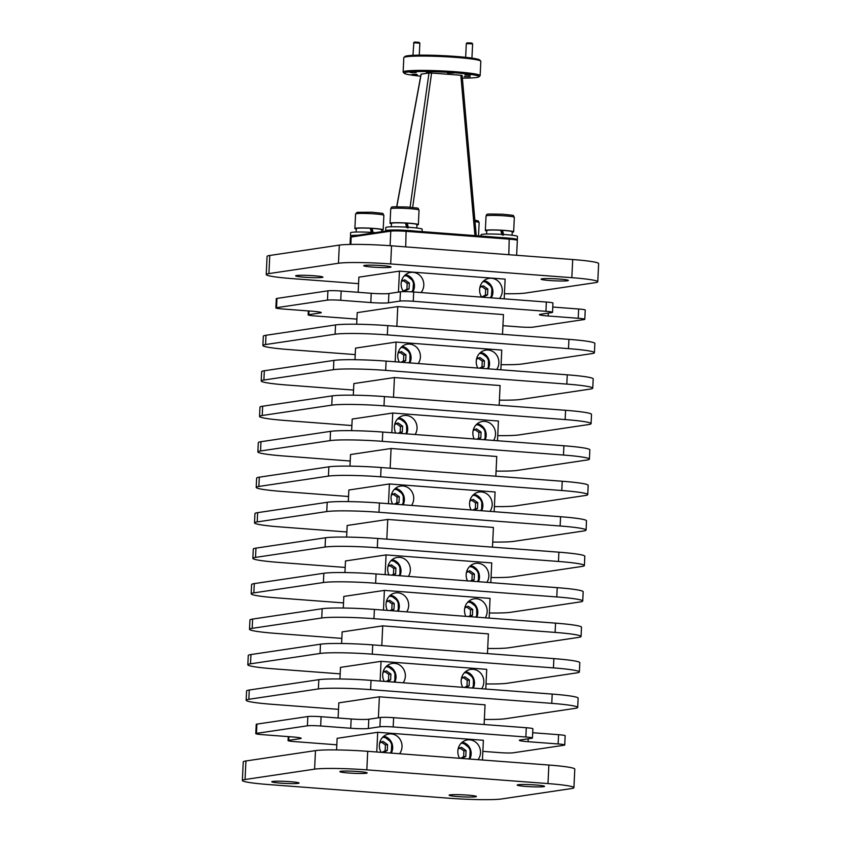 <?xml version="1.0" encoding="UTF-8"?>
<svg xmlns="http://www.w3.org/2000/svg" width="841" height="841" viewBox="0 0 841 841"><rect width="100%" height="100%" fill="white"/><g stroke="black" fill="none" stroke-linecap="round" stroke-linejoin="round"><path stroke-width="1.26" d="M298.177 783.37A13.677 1.03 -177.3 0 0 299.091 783.055A13.677 1.03 -177.3 0 0 287.948 781.52A13.677 1.03 -177.3 0 0 272.684 781.436A13.677 1.03 -177.3 0 0 271.78 781.762A13.677 1.03 -177.3 0 0 282.923 783.297A13.677 1.03 -177.3 0 0 298.177 783.37M366.266 773.236A13.677 1.03 -177.3 0 0 367.17 772.921A13.677 1.03 -177.3 0 0 356.027 771.386A13.677 1.03 -177.3 0 0 340.763 771.302A13.677 1.03 -177.3 0 0 339.859 771.628A13.677 1.03 -177.3 0 0 351.002 773.163A13.677 1.03 -177.3 0 0 366.266 773.236M543.601 786.671A13.677 1.03 -177.3 0 0 544.516 786.346A13.677 1.03 -177.3 0 0 533.373 784.811A13.677 1.03 -177.3 0 0 518.109 784.737A13.677 1.03 -177.3 0 0 517.194 785.063A13.677 1.03 -177.3 0 0 528.337 786.598A13.677 1.03 -177.3 0 0 543.601 786.671M475.522 796.805A13.677 1.03 -177.3 0 0 476.426 796.48A13.677 1.03 -177.3 0 0 465.283 794.945A13.677 1.03 -177.3 0 0 450.019 794.871A13.677 1.03 -177.3 0 0 449.115 795.197A13.677 1.03 -177.3 0 0 460.258 796.732A13.677 1.03 -177.3 0 0 475.522 796.805M372.479 267.091A13.677 1.03 -177.3 0 0 391.033 267.007A13.677 1.03 -177.3 0 0 382.266 265.63A13.677 1.03 -177.3 0 0 363.711 265.714A13.677 1.03 -177.3 0 0 372.479 267.091M304.4 277.225A13.677 1.03 -177.3 0 0 322.944 277.141A13.677 1.03 -177.3 0 0 314.187 275.764A13.677 1.03 -177.3 0 0 295.633 275.848A13.677 1.03 -177.3 0 0 304.4 277.225M549.814 280.526A13.677 1.03 -177.3 0 0 568.369 280.442A13.677 1.03 -177.3 0 0 559.612 279.065A13.677 1.03 -177.3 0 0 541.057 279.149A13.677 1.03 -177.3 0 0 549.814 280.526M412.942 55.317L413.835 42.796L419.848 43.185L419.281 55.149M417.325 74.649L412.868 74.376L417.325 74.649M419.838 43.164L419.07 42.323L414.602 42.05L413.541 42.87M481.041 236.069L481.105 234.744A18.208 1.367 2.7 0 1 481.357 234.534A18.208 1.367 2.7 0 1 500.847 234.313A18.208 1.367 2.7 0 1 517.478 236.458L517.331 239.685A18.208 1.367 2.7 0 1 517.078 239.895A18.208 1.367 2.7 0 1 516.952 239.937M502.918 235.207L501.825 230.949L502.498 230.371A12.752 0.957 2.7 0 1 512.232 231.769L512.074 235.228M486.603 234.029L486.771 230.56A12.752 0.957 2.7 0 1 486.939 230.413A12.752 0.957 2.7 0 1 500.742 230.266L501.961 234.786M512.211 232.232A14.16 1.062 -177.3 0 0 513.452 232A14.16 1.062 -177.3 0 0 513.651 231.832A14.16 1.062 -177.3 0 0 500.71 230.161A14.16 1.062 -177.3 0 0 485.551 230.329A14.16 1.062 -177.3 0 0 485.352 230.497A14.16 1.062 -177.3 0 0 486.739 231.023M351.328 236.437A18.208 1.367 2.7 0 1 350.476 235.985L350.623 232.757A18.208 1.367 2.7 0 1 350.886 232.547A18.208 1.367 2.7 0 1 375.328 232.642M350.476 235.985A18.208 1.367 2.7 0 1 350.729 235.774A18.208 1.367 2.7 0 1 357.93 235.238L352.19 236.09A11.112 0.83 -177.3 0 0 351.496 236.289L350.424 237.257A12.142 0.915 2.7 0 1 351.191 237.036L390.771 231.149A12.142 0.915 2.7 0 1 397.162 230.939A12.142 0.915 2.7 0 1 406.445 231.359L509.541 239.17A12.142 0.915 2.7 0 1 516.279 239.969A12.142 0.915 2.7 0 1 517.299 240.316A12.142 0.915 2.7 0 1 517.331 240.389L516.626 255.286M372.458 233.23L371.354 228.973L372.037 228.395A12.752 0.957 2.7 0 1 381.761 229.782L381.667 231.706M356.132 232.042L356.29 228.584A12.752 0.957 2.7 0 1 356.468 228.437A12.752 0.957 2.7 0 1 370.282 228.289L371.501 232.81M381.74 230.245A14.16 1.062 -177.3 0 0 382.981 230.014A14.16 1.062 -177.3 0 0 383.181 229.845A14.16 1.062 -177.3 0 0 370.24 228.184A14.16 1.062 -177.3 0 0 355.081 228.353A14.16 1.062 -177.3 0 0 354.881 228.521A14.16 1.062 -177.3 0 0 356.269 229.046M517.299 240.316L516.321 239.254A11.112 0.83 -177.3 0 0 516.101 239.128A11.112 0.83 -177.3 0 0 511.244 238.371A11.112 0.83 -177.3 0 0 509.226 238.203L406.119 230.392A11.112 0.83 -177.3 0 0 403.932 230.245A11.112 0.83 -177.3 0 0 395.648 230.003A11.112 0.83 -177.3 0 0 391.78 230.203L386.04 231.054A18.208 1.367 2.7 0 1 385.651 230.749L385.809 227.522A18.208 1.367 2.7 0 1 386.061 227.312A18.208 1.367 2.7 0 1 405.562 227.091A18.208 1.367 2.7 0 1 422.193 229.236L422.077 231.601M385.651 230.749A18.208 1.367 2.7 0 1 385.914 230.539A18.208 1.367 2.7 0 1 395.648 230.003M407.633 227.995L406.539 223.738L407.212 223.159A12.752 0.957 2.7 0 1 416.936 224.547L416.779 228.006M391.307 226.807L391.475 223.349A12.752 0.957 2.7 0 1 391.654 223.201A12.752 0.957 2.7 0 1 405.457 223.054L406.676 227.575M416.915 225.01A14.16 1.062 -177.3 0 0 418.156 224.778A14.16 1.062 -177.3 0 0 418.355 224.61A14.16 1.062 -177.3 0 0 405.425 222.949A14.16 1.062 -177.3 0 0 390.256 223.117A14.16 1.062 -177.3 0 0 390.056 223.275A14.16 1.062 -177.3 0 0 391.454 223.811M391.612 575.128L393.462 574.203L393.735 568.39L389.162 565.12M389.94 610.598L391.79 609.683L392.064 603.859L387.48 600.6M381.94 752.401L385.136 750.771L385.409 744.958L380.836 741.688M464.411 687.444L466.944 686.172L467.218 680.358L462.645 677.089M468.426 616.548L470.277 615.623L470.55 609.809L465.967 606.54M470.098 581.068L471.948 580.153L472.221 574.329L467.638 571.071M387.354 610.408A12.142 11.322 -98.5 0 1 395.564 592.894A12.142 11.322 -98.5 0 1 397.919 592.81A12.142 11.322 -98.5 0 1 407.486 599.696A12.142 11.322 -98.5 0 1 406.76 611.87M389.026 574.929A12.142 11.322 -98.5 0 1 397.236 557.425A12.142 11.322 -98.5 0 1 399.601 557.341A12.142 11.322 -98.5 0 1 409.157 564.227A12.142 11.322 -98.5 0 1 408.432 576.4M392.61 504.001A12.142 11.322 -98.5 0 1 400.6 486.077A12.142 11.322 -98.5 0 1 402.965 485.982A12.142 11.322 -98.5 0 1 412.626 493.089A12.142 11.322 -98.5 0 1 411.543 505.43M399.317 362.103L399.296 362.093A12.142 11.322 -98.5 0 1 407.296 344.179A12.142 11.322 -98.5 0 1 409.651 344.095A12.142 11.322 -98.5 0 1 419.312 351.191A12.142 11.322 -98.5 0 1 418.24 363.533M474.198 438.981A12.142 11.322 -98.5 0 1 482.408 421.467A12.142 11.322 -98.5 0 1 484.773 421.383A12.142 11.322 -98.5 0 1 494.34 428.269A12.142 11.322 -98.5 0 1 493.604 440.442M459.638 758.288A12.142 11.322 -98.5 0 1 467.396 739.933A12.142 11.322 -98.5 0 1 469.751 739.849A12.142 11.322 -98.5 0 1 479.507 747.176A12.142 11.322 -98.5 0 1 478.056 759.675M462.739 687.318L462.718 687.297A12.142 11.322 -98.5 0 1 470.718 669.383A12.142 11.322 -98.5 0 1 473.073 669.299A12.142 11.322 -98.5 0 1 482.745 676.406A12.142 11.322 -98.5 0 1 481.662 688.747M481.672 297.136A12.142 11.322 -98.5 0 1 489.157 278.36A12.142 11.322 -98.5 0 1 491.522 278.276A12.142 11.322 -98.5 0 1 501.373 285.845A12.142 11.322 -98.5 0 1 499.522 298.492M403.491 291.638A12.142 11.322 -98.5 0 1 410.681 272.421A12.142 11.322 -98.5 0 1 413.036 272.337A12.142 11.322 -98.5 0 1 422.897 279.895A12.142 11.322 -98.5 0 1 421.036 292.552M384.263 681.368L384.242 681.357A12.142 11.322 -98.5 0 1 392.242 663.444A12.142 11.322 -98.5 0 1 394.597 663.36A12.142 11.322 -98.5 0 1 404.258 670.466A12.142 11.322 -98.5 0 1 403.175 682.808M381.162 752.338A12.142 11.322 -98.5 0 1 388.91 733.993A12.142 11.322 -98.5 0 1 391.265 733.899A12.142 11.322 -98.5 0 1 401.031 741.236A12.142 11.322 -98.5 0 1 399.57 753.736M395.722 433.031A12.142 11.322 -98.5 0 1 403.932 415.528A12.142 11.322 -98.5 0 1 406.287 415.443A12.142 11.322 -98.5 0 1 415.853 422.329A12.142 11.322 -98.5 0 1 415.128 434.503M477.804 368.053L477.783 368.032A12.142 11.322 -98.5 0 1 485.772 350.119A12.142 11.322 -98.5 0 1 488.137 350.035A12.142 11.322 -98.5 0 1 497.798 357.141A12.142 11.322 -98.5 0 1 496.716 369.483M471.086 509.93L471.107 509.94A12.142 11.322 -98.5 0 1 479.086 492.017A12.142 11.322 -98.5 0 1 481.441 491.932A12.142 11.322 -98.5 0 1 491.102 499.039A12.142 11.322 -98.5 0 1 490.019 511.381M467.512 580.879A12.142 11.322 -98.5 0 1 475.722 563.365A12.142 11.322 -98.5 0 1 478.077 563.281A12.142 11.322 -98.5 0 1 487.643 570.166A12.142 11.322 -98.5 0 1 486.918 582.34M465.84 616.348A12.142 11.322 -98.5 0 1 474.051 598.845A12.142 11.322 -98.5 0 1 476.405 598.76A12.142 11.322 -98.5 0 1 485.972 605.646A12.142 11.322 -98.5 0 1 485.246 617.82M350.045 244.437L350.382 237.33A12.142 0.915 2.7 0 1 350.424 237.257M481.998 296.873L485.383 295.149L485.656 289.336L481.084 286.066M479.465 368.179L481.998 366.907L482.271 361.083L477.699 357.814M476.784 439.17L478.634 438.256L478.907 432.442L474.335 429.173M472.779 510.067L475.312 508.805L475.585 502.981L471.002 499.712M460.416 758.34L463.622 756.721L463.896 750.897L459.312 747.628M385.935 681.494L388.468 680.232L388.742 674.408L384.158 671.139M394.292 504.127L396.826 502.855L397.099 497.042L392.526 493.772M398.308 433.231L400.158 432.316L400.432 426.492L395.848 423.223M400.989 362.229L403.522 360.957L403.796 355.144L399.212 351.874M403.522 290.933L406.907 289.209L407.181 283.385L402.597 280.116M471.938 58.103L472.61 43.89L466.313 43.616M470.308 75.28L465.63 75.091L470.308 75.28M472.6 43.869L471.833 43.028L467.154 42.838M480.716 61.067L479.748 59.995A37.519 2.817 -177.3 0 0 455.79 56.452A37.519 2.817 -177.3 0 0 405.005 56.473L403.932 57.44A38.549 2.891 2.7 0 1 456.116 57.419A38.549 2.891 2.7 0 1 480.716 61.067A38.549 2.891 2.7 0 1 480.821 61.288L480.148 75.616A38.549 2.891 -177.3 0 0 455.444 71.748A38.549 2.891 -177.3 0 0 403.133 71.99A38.549 2.891 -177.3 0 0 403.228 72.21L404.206 73.283A37.519 2.817 2.7 0 1 455.023 72.831A37.519 2.817 2.7 0 1 478.95 76.804A37.519 2.817 2.7 0 1 462.361 78.15M403.133 71.99L403.806 57.651A38.549 2.891 2.7 0 1 403.932 57.44M478.95 76.804L480.022 75.837A38.549 2.891 -177.3 0 0 480.148 75.616M461.951 75.385L460.826 75.248L474.955 235.606M412.658 207.433L431.591 73.03L428.984 72.999L410.082 207.201M416.19 72.557L410.271 72.578L416.19 72.557M453.499 73.051L447.58 73.083L453.499 73.051M470.108 76.636L464.19 76.668L470.108 76.636M416.306 74.313L412.132 74.334L416.306 74.313M469.078 75.017L464.905 75.038L469.078 75.017M431.076 72.116L426.408 72.137L431.076 72.116M307.838 716.532L256.904 724.112L256.473 733.384L307.407 725.804L307.838 716.532A10.281 0.767 2.7 0 1 321.104 716.711L351.17 718.981A13.677 1.03 -177.3 0 0 368.81 719.223L380.353 717.499A10.281 0.767 2.7 0 1 393.62 717.678L393.178 726.95L525.846 737A10.281 0.767 -177.3 0 1 532.437 738.03A10.281 0.767 -177.3 0 1 531.754 738.272L520.211 739.996A13.677 1.03 -177.3 0 0 519.307 740.311A13.677 1.03 -177.3 0 0 528.074 741.688L558.13 743.959A10.281 0.767 -177.3 0 1 564.721 745A10.281 0.767 -177.3 0 1 564.038 745.242L513.105 752.821A10.281 0.767 -177.3 0 1 499.838 752.642L482.85 751.349M336.831 744.811L294.655 741.615A10.281 0.767 -177.3 0 1 288.064 740.585L288.253 736.611M256.473 733.384A10.281 0.767 -177.3 0 0 255.79 733.625L256.221 724.353A10.281 0.767 2.7 0 1 256.904 724.112M525.846 737L526.287 727.728L393.62 717.678M526.287 727.728A10.281 0.767 2.7 0 1 532.879 728.758L532.437 738.03M532.689 732.732L558.571 734.698A10.281 0.767 2.7 0 1 565.152 735.728L564.721 745M482.44 760.012L483.375 740.29L377.704 732.29L337.136 738.324L336.589 749.93M393.178 726.95A10.281 0.767 -177.3 0 0 379.911 726.771L380.353 717.499M321.104 716.711L320.673 725.983L350.729 728.253A13.677 1.03 -177.3 0 0 368.379 728.495L379.911 726.771M320.673 725.983A10.281 0.767 -177.3 0 0 307.407 725.804M255.79 733.625A10.281 0.767 -177.3 0 0 262.381 734.656L292.437 736.937A13.677 1.03 -177.3 0 1 301.194 738.303A13.677 1.03 -177.3 0 1 300.29 738.629L300.321 737.893M288.926 736.663L288.747 740.343L300.29 738.629M288.747 740.343A10.281 0.767 -177.3 0 0 288.064 740.585M358.571 283.648L292.163 278.613A40.473 3.038 2.7 0 1 266.229 274.555L267.081 256.41A40.473 3.038 2.7 0 1 269.772 255.464L339.312 245.109A40.473 3.038 2.7 0 1 391.549 245.814L572.7 259.533A40.473 3.038 2.7 0 1 598.634 263.59L597.772 281.735A40.473 3.038 2.7 0 1 595.092 282.692L525.541 293.036A40.473 3.038 2.7 0 1 504.432 293.73M396.815 206.718L421.183 74.155L428.984 72.999M431.591 73.03L460.826 75.248M386.04 231.054L357.93 235.238M420.689 76.184A37.519 2.817 2.7 0 1 404.206 73.283M401.399 281.567L404.773 279.801L409.357 283.06L409.073 288.884L404.227 291.438L402.681 290.334M406.907 289.209L409.073 288.884M407.181 283.385L409.357 283.06M398.014 353.325L401.388 351.549L405.972 354.818L405.698 360.631L402.45 362.345M403.522 360.957L405.698 360.631M403.796 355.144L405.972 354.818M394.65 424.673L398.024 422.907L402.608 426.166L402.324 431.99L399.759 433.336M400.158 432.316L402.324 431.99M400.432 426.492L402.608 426.166M391.317 495.223L394.692 493.446L399.275 496.716L399.002 502.529L395.764 504.243M396.826 502.855L399.002 502.529M397.099 497.042L399.275 496.716M382.96 672.59L386.334 670.824L390.907 674.083L390.634 679.906L387.396 681.609M388.468 680.232L390.634 679.906M388.742 674.408L390.907 674.083M458.114 749.079L461.488 747.313L466.061 750.571L465.788 756.395L461.877 758.456M460.048 758.319L459.396 757.846M463.622 756.721L465.788 756.395M463.896 750.897L466.061 750.571M469.804 501.162L473.178 499.396L477.762 502.655L477.488 508.479L474.24 510.182M475.312 508.805L477.488 508.479M475.585 502.981L477.762 502.655M473.126 430.624L476.5 428.847L481.084 432.116L480.81 437.93L478.245 439.286M478.634 438.256L480.81 437.93M478.907 432.442L481.084 432.116M476.49 359.265L479.864 357.499L484.448 360.757L484.174 366.581L480.936 368.284M481.998 366.907L484.174 366.581M482.271 361.083L484.448 360.757M479.875 287.517L483.249 285.74L487.833 289.01L487.559 294.823L482.976 297.241M482.45 297.199L481.157 296.274M485.383 295.149L487.559 294.823M485.656 289.336L487.833 289.01M245.057 779.512L314.597 769.158A40.473 3.038 2.7 0 1 366.834 769.862L547.985 783.581A40.473 3.038 2.7 0 1 573.919 787.649A40.473 3.038 2.7 0 1 571.228 788.595L501.688 798.95A40.473 3.038 2.7 0 1 449.451 798.246L268.3 784.527A40.473 3.038 2.7 0 1 242.366 780.469A40.473 3.038 2.7 0 1 245.057 779.512L245.929 760.968A40.473 3.038 -177.3 0 0 243.238 761.925L242.366 780.469M266.229 274.555A40.473 3.038 2.7 0 1 268.91 273.598L338.46 263.254A40.473 3.038 2.7 0 1 390.687 263.948L571.838 277.677A40.473 3.038 2.7 0 1 597.772 281.735M546.366 302.035L413.698 291.995L413.257 301.267L545.925 311.307L546.366 302.035A10.281 0.767 2.7 0 1 552.947 303.075L552.516 312.347A10.281 0.767 -177.3 0 0 545.925 311.307M502.929 325.667L519.906 326.949A10.281 0.767 -177.3 0 0 533.173 327.128L584.106 319.548A10.281 0.767 -177.3 0 0 584.789 319.307A10.281 0.767 -177.3 0 0 578.209 318.276L578.64 309.004L552.768 307.039M578.64 309.004A10.281 0.767 2.7 0 1 585.231 310.035L584.789 319.307M276.542 307.69A10.281 0.767 -177.3 0 0 275.859 307.932L276.3 298.66A10.281 0.767 2.7 0 1 276.983 298.418L276.542 307.69L327.475 300.111L327.916 290.839L276.983 298.418M327.916 290.839A10.281 0.767 2.7 0 1 341.183 291.018L340.742 300.29A10.281 0.767 -177.3 0 0 327.475 300.111M413.257 301.267A10.281 0.767 -177.3 0 0 399.99 301.089L400.432 291.816L388.889 293.53A13.677 1.03 2.7 0 1 371.238 293.288L341.183 291.018M400.432 291.816A10.281 0.767 2.7 0 1 413.698 291.995M504.19 298.849L505.126 279.128L399.454 271.128L358.876 277.162L358.171 292.3M399.454 271.128L398.455 292.1M338.502 709.341L272.085 704.306A40.473 3.038 2.7 0 1 246.15 700.248A40.473 3.038 2.7 0 1 248.841 699.292L318.382 688.937A40.473 3.038 2.7 0 1 370.608 689.641L551.77 703.36A40.473 3.038 2.7 0 1 577.704 707.428A40.473 3.038 2.7 0 1 575.013 708.374L505.473 718.729A40.473 3.038 2.7 0 1 484.353 719.423M340.174 673.862L273.756 668.837A40.473 3.038 2.7 0 1 247.822 664.768A40.473 3.038 2.7 0 1 250.513 663.822L320.053 653.468A40.473 3.038 2.7 0 1 372.29 654.172L553.441 667.891A40.473 3.038 2.7 0 1 579.375 671.948A40.473 3.038 2.7 0 1 576.684 672.905L507.144 683.26A40.473 3.038 2.7 0 1 486.035 683.943M341.845 638.393L275.438 633.357A40.473 3.038 2.7 0 1 249.493 629.299A40.473 3.038 2.7 0 1 252.184 628.343L321.735 617.988A40.473 3.038 2.7 0 1 373.961 618.692L555.113 632.411A40.473 3.038 2.7 0 1 581.047 636.479A40.473 3.038 2.7 0 1 578.366 637.425L508.816 647.78A40.473 3.038 2.7 0 1 487.706 648.474M343.517 602.913L277.11 597.888A40.473 3.038 2.7 0 1 251.175 593.82A40.473 3.038 2.7 0 1 253.856 592.873L323.407 582.519A40.473 3.038 2.7 0 1 375.633 583.223L556.784 596.942A40.473 3.038 2.7 0 1 582.718 601A40.473 3.038 2.7 0 1 580.038 601.956L510.487 612.311A40.473 3.038 2.7 0 1 489.378 612.994M345.188 567.444L278.781 562.408A40.473 3.038 2.7 0 1 252.847 558.35A40.473 3.038 2.7 0 1 255.527 557.394L325.078 547.039A40.473 3.038 2.7 0 1 377.304 547.743L558.456 561.462A40.473 3.038 2.7 0 1 584.39 565.53A40.473 3.038 2.7 0 1 581.709 566.477L512.158 576.831A40.473 3.038 2.7 0 1 491.049 577.525M346.86 531.964L280.452 526.939A40.473 3.038 2.7 0 1 254.518 522.871A40.473 3.038 2.7 0 1 257.199 521.925L326.75 511.57A40.473 3.038 2.7 0 1 378.976 512.274L560.127 525.993A40.473 3.038 2.7 0 1 586.061 530.051A40.473 3.038 2.7 0 1 583.381 531.007L513.83 541.362A40.473 3.038 2.7 0 1 492.721 542.046M348.542 496.495L282.124 491.459A40.473 3.038 2.7 0 1 256.19 487.402A40.473 3.038 2.7 0 1 258.87 486.445L328.421 476.101A40.473 3.038 2.7 0 1 380.647 476.794L561.799 490.513A40.473 3.038 2.7 0 1 587.743 494.582A40.473 3.038 2.7 0 1 585.052 495.538L515.501 505.883A40.473 3.038 2.7 0 1 494.392 506.576M350.213 461.015L283.795 455.99A40.473 3.038 2.7 0 1 257.861 451.922A40.473 3.038 2.7 0 1 260.552 450.976L330.093 440.621A40.473 3.038 2.7 0 1 382.319 441.325L563.47 455.044A40.473 3.038 2.7 0 1 589.415 459.102A40.473 3.038 2.7 0 1 586.724 460.059L517.183 470.413A40.473 3.038 2.7 0 1 496.064 471.097M351.885 425.546L285.467 420.511A40.473 3.038 2.7 0 1 259.533 416.453A40.473 3.038 2.7 0 1 262.224 415.496L331.764 405.152A40.473 3.038 2.7 0 1 384.001 405.846L565.152 419.575A40.473 3.038 2.7 0 1 591.086 423.633A40.473 3.038 2.7 0 1 588.395 424.589L518.855 434.934A40.473 3.038 2.7 0 1 497.746 435.627M353.556 390.066L287.149 385.041A40.473 3.038 2.7 0 1 261.204 380.973A40.473 3.038 2.7 0 1 263.895 380.027L333.435 369.672A40.473 3.038 2.7 0 1 385.672 370.376L566.823 384.095A40.473 3.038 2.7 0 1 592.758 388.164A40.473 3.038 2.7 0 1 590.077 389.11L520.526 399.464A40.473 3.038 2.7 0 1 499.417 400.148M355.228 354.597L288.82 349.562A40.473 3.038 2.7 0 1 262.876 345.504A40.473 3.038 2.7 0 1 265.567 344.547L335.117 334.203A40.473 3.038 2.7 0 1 387.344 334.897L568.495 348.626A40.473 3.038 2.7 0 1 594.429 352.684A40.473 3.038 2.7 0 1 591.749 353.64L522.198 363.985A40.473 3.038 2.7 0 1 501.089 364.679M356.899 319.117L314.734 315.922A10.281 0.767 -177.3 0 1 308.142 314.891A10.281 0.767 -177.3 0 1 308.826 314.65L320.368 312.936L320.4 312.211M577.704 707.428L578.135 698.156A40.473 3.038 -177.3 0 0 552.201 694.088L371.049 680.369A40.473 3.038 -177.3 0 0 318.823 679.665L249.272 690.019A40.473 3.038 -177.3 0 0 246.592 690.976L246.15 700.248M579.375 671.948L579.806 662.676A40.473 3.038 -177.3 0 0 553.872 658.619L372.721 644.9A40.473 3.038 -177.3 0 0 320.495 644.195L250.944 654.55A40.473 3.038 -177.3 0 0 248.263 655.496L247.822 664.768M581.047 636.479L581.488 627.207A40.473 3.038 -177.3 0 0 555.544 623.139L374.392 609.42A40.473 3.038 -177.3 0 0 322.166 608.716L252.615 619.071A40.473 3.038 -177.3 0 0 249.935 620.027L249.493 629.299M582.718 601L583.16 591.728A40.473 3.038 -177.3 0 0 557.226 587.67L376.064 573.951A40.473 3.038 -177.3 0 0 323.838 573.247L254.297 583.601A40.473 3.038 -177.3 0 0 251.606 584.548L251.175 593.82M584.39 565.53L584.831 556.258A40.473 3.038 -177.3 0 0 558.897 552.19L377.746 538.471A40.473 3.038 -177.3 0 0 325.509 537.767L255.969 548.122A40.473 3.038 -177.3 0 0 253.278 549.078L252.847 558.35M586.061 530.051L586.503 520.779A40.473 3.038 -177.3 0 0 560.569 516.721L379.417 503.002A40.473 3.038 -177.3 0 0 327.191 502.298L257.64 512.653A40.473 3.038 -177.3 0 0 254.949 513.599L254.518 522.871M587.743 494.582L588.174 485.31A40.473 3.038 -177.3 0 0 562.24 481.252L381.089 467.522A40.473 3.038 -177.3 0 0 328.863 466.829L259.312 477.173A40.473 3.038 -177.3 0 0 256.631 478.13L256.19 487.402M589.415 459.102L589.846 449.84A40.473 3.038 -177.3 0 0 563.912 445.772L382.76 432.053A40.473 3.038 -177.3 0 0 330.534 431.349L260.983 441.704A40.473 3.038 -177.3 0 0 258.303 442.65L257.861 451.922M591.086 423.633L591.517 414.361A40.473 3.038 -177.3 0 0 565.583 410.303L384.432 396.574A40.473 3.038 -177.3 0 0 332.206 395.88L262.655 406.224A40.473 3.038 -177.3 0 0 259.974 407.181L259.533 416.453M592.758 388.164L593.199 378.892A40.473 3.038 -177.3 0 0 567.255 374.823L386.103 361.104A40.473 3.038 -177.3 0 0 333.877 360.4L264.326 370.755A40.473 3.038 -177.3 0 0 261.646 371.701L261.204 380.973M594.429 352.684L594.871 343.412A40.473 3.038 -177.3 0 0 568.926 339.354L387.775 325.625A40.473 3.038 -177.3 0 0 335.548 324.931L266.008 335.275A40.473 3.038 -177.3 0 0 263.317 336.232L262.876 345.504M573.919 787.649L574.792 769.105A40.473 3.038 -177.3 0 0 548.858 765.037L367.706 751.318A40.473 3.038 -177.3 0 0 315.48 750.614L245.929 760.968M578.209 318.276L548.143 315.995A13.677 1.03 2.7 0 1 539.386 314.629A13.677 1.03 2.7 0 1 540.29 314.303L551.833 312.589A10.281 0.767 -177.3 0 0 552.516 312.347M399.99 301.089L388.447 302.802A13.677 1.03 2.7 0 1 370.807 302.56L340.742 300.29M275.859 307.932A10.281 0.767 -177.3 0 0 282.45 308.962L312.516 311.244A13.677 1.03 2.7 0 1 321.273 312.61A13.677 1.03 2.7 0 1 320.368 312.936M502.519 334.319L503.454 314.597L397.772 306.597L357.204 312.631L356.658 324.237M397.772 306.597L396.847 326.319M500.847 369.798L501.772 350.077L396.1 342.077L355.533 348.111L354.986 359.706M396.1 342.077L395.175 361.788M499.176 405.267L500.101 385.546L394.429 377.546L353.861 383.58L353.315 395.186M394.429 377.546L393.504 397.267M497.504 440.747L498.429 421.026L392.758 413.026L352.19 419.06L351.643 430.655M392.758 413.026L391.832 432.737M495.833 476.216L496.758 456.495L391.086 448.495L350.518 454.529L349.972 466.135M391.086 448.495L390.15 468.216M494.151 511.685L495.086 491.974L389.415 483.964L348.847 490.009L348.3 501.604M389.415 483.964L388.479 503.685M492.479 547.165L493.415 527.444L387.743 519.444L347.175 525.478L346.618 537.084M387.743 519.444L386.807 539.165M490.808 582.634L491.743 562.923L386.072 554.913L345.493 560.958L344.947 572.553M386.072 554.913L385.136 574.634M489.136 618.114L490.061 598.393L384.39 590.393L343.822 596.427L343.275 608.032M384.39 590.393L383.464 610.114M487.465 653.583L488.39 633.872L382.718 625.862L342.15 631.906L341.604 643.502M382.718 625.862L381.793 645.583M485.793 689.063L486.718 669.341L381.047 661.341L340.479 667.376L339.932 678.981M381.047 661.341L380.121 681.063M484.122 724.532L485.047 704.821L379.375 696.811L338.807 702.855L338.093 717.993M379.375 696.811L378.387 717.793M377.704 732.29L376.768 752.001M472.221 574.329L474.398 574.014L474.114 579.827L471.549 581.184M466.44 572.521L469.814 570.745L474.398 574.014M471.948 580.153L474.114 579.827M470.55 609.809L472.716 609.483L472.442 615.307L469.877 616.653M464.768 607.99L468.143 606.214L472.716 609.483M470.277 615.623L472.442 615.307M467.218 680.358L469.394 680.033L469.12 685.846L465.872 687.549M461.436 678.54L464.81 676.763L469.394 680.033M466.944 686.172L469.12 685.846M385.409 744.958L387.585 744.632L387.312 750.445L383.391 752.506M379.627 743.139L383.002 741.363L387.585 744.632M385.136 750.771L387.312 750.445M381.572 752.369L380.91 751.907M392.064 603.859L394.24 603.544L393.966 609.357L391.391 610.713M386.282 602.051L389.656 600.274L394.24 603.544M391.79 609.683L393.966 609.357M393.735 568.39L395.911 568.064L395.638 573.888L393.062 575.233M387.953 566.571L391.328 564.805L395.911 568.064M393.462 574.203L395.638 573.888M407.212 223.159L408.4 227.69M403.932 230.245A18.208 1.367 2.7 0 1 415.433 231.096M372.037 228.395L373.215 232.925M502.498 230.371L503.675 234.902M499.911 237.498A18.208 1.367 2.7 0 1 511.244 238.371M516.101 239.128A18.208 1.367 2.7 0 1 517.331 239.685M474.997 221.604A14.16 1.062 2.7 0 1 479.149 222.56L478.529 235.879M501.856 230.634A8.904 0.673 -177.3 0 0 500.984 230.571A8.904 0.673 -177.3 0 0 500.826 230.571M501.057 231.454A8.095 0.61 2.7 0 1 501.972 231.506M514.335 217.325C512.369 214.665 516.826 215.811 502.371 214.203C483.512 213.992 487.78 213.593 486.035 215.99A14.16 1.062 2.7 0 1 486.235 215.822A14.16 1.062 2.7 0 1 502.54 215.716A14.16 1.062 2.7 0 1 514.335 217.325L513.651 231.832M371.386 228.647A8.904 0.673 -177.3 0 0 370.524 228.594A8.904 0.673 -177.3 0 0 370.366 228.584M370.597 229.467A8.095 0.61 2.7 0 1 371.501 229.53M383.864 215.338C381.898 212.689 386.355 213.835 371.911 212.226L357.12 212.31L355.564 214.003A14.16 1.062 2.7 0 1 355.764 213.835A14.16 1.062 2.7 0 1 372.079 213.73A14.16 1.062 2.7 0 1 383.864 215.338L383.181 229.845M406.571 223.412A8.904 0.673 -177.3 0 0 405.698 223.359A8.904 0.673 -177.3 0 0 405.541 223.349M405.783 224.232A8.095 0.61 2.7 0 1 406.687 224.295M419.039 210.103C417.073 207.454 421.541 208.6 407.086 206.991C388.121 206.77 392.516 206.381 390.739 208.768A14.16 1.062 2.7 0 1 390.939 208.6A14.16 1.062 2.7 0 1 407.265 208.494A14.16 1.062 2.7 0 1 419.039 210.103L418.355 224.61M390.981 560.716A9.913 9.24 -98.5 0 1 391.528 560.737A9.913 9.24 -98.5 0 1 399.107 575.696M399.959 575.759A11.133 10.376 81.5 0 0 400.999 571.47A11.133 10.376 81.5 0 0 392.064 559.707L399.874 565.657L400.022 575.759M389.309 596.195A9.913 9.24 -98.5 0 1 389.846 596.216A9.913 9.24 -98.5 0 1 397.425 611.165M398.287 611.228A11.133 10.376 81.5 0 0 399.328 606.939A11.133 10.376 81.5 0 0 390.392 595.186L398.203 601.126L398.35 611.239M382.655 737.284A9.913 9.24 -98.5 0 1 383.191 737.305A9.913 9.24 -98.5 0 1 391.044 743.024A9.913 9.24 -98.5 0 1 390.308 753.031M391.244 753.105A11.133 10.376 81.5 0 0 392.673 748.038A11.133 10.376 81.5 0 0 383.738 736.274L391.738 742.624L391.296 753.105M464.463 672.684A9.913 9.24 -98.5 0 1 464.999 672.705A9.913 9.24 -98.5 0 1 472.358 688.043M473.252 688.117A11.133 10.376 81.5 0 0 474.482 683.428A11.133 10.376 81.5 0 0 465.546 671.675M467.785 602.135A9.913 9.24 -98.5 0 1 468.332 602.156A9.913 9.24 -98.5 0 1 475.911 617.115M476.773 617.178A11.133 10.376 81.5 0 0 477.814 612.889A11.133 10.376 81.5 0 0 468.879 601.126L476.679 607.076L476.826 617.178M469.457 566.666A9.913 9.24 -98.5 0 1 470.003 566.687A9.913 9.24 -98.5 0 1 477.583 581.636M478.445 581.699A11.133 10.376 81.5 0 0 479.486 577.41A11.133 10.376 81.5 0 0 470.55 565.657M405.709 246.886L406.119 230.392M508.816 254.697L509.226 238.203M350.844 244.426L351.191 237.036L352.19 236.09M491.26 297.861A11.133 10.376 81.5 0 0 492.921 292.405A11.133 10.376 81.5 0 0 483.985 280.652L492.08 287.212L491.312 297.872M482.902 281.661A9.913 9.24 -98.5 0 1 483.449 281.682A9.913 9.24 -98.5 0 1 491.396 287.622A9.913 9.24 -98.5 0 1 490.292 297.788M488.316 368.842A11.133 10.376 81.5 0 0 489.536 364.164A11.133 10.376 81.5 0 0 480.6 352.411M479.517 353.409A9.913 9.24 -98.5 0 1 480.064 353.441A9.913 9.24 -98.5 0 1 487.423 368.779M485.131 439.801A11.133 10.376 81.5 0 0 486.172 435.512A11.133 10.376 81.5 0 0 477.236 423.759M476.153 424.768A9.913 9.24 -98.5 0 1 476.7 424.789A9.913 9.24 -98.5 0 1 484.279 439.738M481.62 510.739A11.133 10.376 81.5 0 0 482.85 506.061A11.133 10.376 81.5 0 0 473.914 494.308L481.819 500.448L481.672 510.75M472.821 495.307A9.913 9.24 -98.5 0 1 473.367 495.338A9.913 9.24 -98.5 0 1 480.726 510.676M469.72 759.045A11.133 10.376 81.5 0 0 471.16 753.978A11.133 10.376 81.5 0 0 462.224 742.225L470.214 748.564L469.772 759.055M461.131 743.223A9.913 9.24 -98.5 0 1 461.677 743.255A9.913 9.24 -98.5 0 1 469.53 748.963A9.913 9.24 -98.5 0 1 468.794 758.971M394.776 682.167A11.133 10.376 81.5 0 0 396.006 677.489A11.133 10.376 81.5 0 0 387.07 665.736M385.977 666.734A9.913 9.24 -98.5 0 1 386.524 666.766A9.913 9.24 -98.5 0 1 393.882 682.104M403.133 504.8A11.133 10.376 81.5 0 0 404.363 500.122A11.133 10.376 81.5 0 0 395.428 488.358L403.333 494.497L403.196 504.8M394.345 489.367A9.913 9.24 -98.5 0 1 394.892 489.388A9.913 9.24 -98.5 0 1 402.25 504.726M406.655 433.861A11.133 10.376 81.5 0 0 407.696 429.572A11.133 10.376 81.5 0 0 398.76 417.819M397.667 418.818A9.913 9.24 -98.5 0 1 398.214 418.85A9.913 9.24 -98.5 0 1 405.793 433.798M409.83 362.902A11.133 10.376 81.5 0 0 411.06 358.224A11.133 10.376 81.5 0 0 402.124 346.46M401.031 347.47A9.913 9.24 -98.5 0 1 401.577 347.491A9.913 9.24 -98.5 0 1 408.936 362.828M412.773 291.922A11.133 10.376 81.5 0 0 414.445 286.466A11.133 10.376 81.5 0 0 405.509 274.713L413.593 281.262L412.826 291.932M404.416 275.711A9.913 9.24 -98.5 0 1 404.963 275.743A9.913 9.24 -98.5 0 1 412.92 281.682A9.913 9.24 -98.5 0 1 411.796 291.859M390.087 245.709L390.771 231.149L391.78 230.203M339.312 245.109L338.46 263.254M269.772 255.464L268.91 273.598M249.272 690.019L248.841 699.292M250.944 654.55L250.513 663.822M252.615 619.071L252.184 628.343M254.297 583.601L253.856 592.873M255.969 548.122L255.527 557.394M257.64 512.653L257.199 521.925M259.312 477.173L258.87 486.445M260.983 441.704L260.552 450.976M262.655 406.224L262.224 415.496M264.326 370.755L263.895 380.027M266.008 335.275L265.567 344.547M318.823 679.665L318.382 688.937M320.495 644.195L320.053 653.468M322.166 608.716L321.735 617.988M323.838 573.247L323.407 582.519M325.509 537.767L325.078 547.039M327.191 502.298L326.75 511.57M328.863 466.829L328.421 476.101M330.534 431.349L330.093 440.621M332.206 395.88L331.764 405.152M333.877 360.4L333.435 369.672M335.548 324.931L335.117 334.203M315.48 750.614L314.597 769.158M572.7 259.533L571.838 277.677M391.549 245.814L390.687 263.948M371.049 680.369L370.608 689.641M372.721 644.9L372.29 654.172M374.392 609.42L373.961 618.692M376.064 573.951L375.633 583.223M377.746 538.471L377.304 547.743M379.417 503.002L378.976 512.274M381.089 467.522L380.647 476.794M382.76 432.053L382.319 441.325M384.432 396.574L384.001 405.846M386.103 361.104L385.672 370.376M387.775 325.625L387.344 334.897M367.706 751.318L366.834 769.862M552.201 694.088L551.77 703.36M553.872 658.619L553.441 667.891M555.544 623.139L555.113 632.411M557.226 587.67L556.784 596.942M558.897 552.19L558.456 561.462M560.569 516.721L560.127 525.993M562.24 481.252L561.799 490.513M563.912 445.772L563.47 455.044M565.583 410.303L565.152 419.575M567.255 374.823L566.823 384.095M568.926 339.354L568.495 348.626M548.858 765.037L547.985 783.581M370.807 302.56L371.238 293.288M388.447 302.802L388.889 293.53M548.143 315.995L548.279 313.115M308.994 310.97L308.826 314.65M350.729 728.253L351.17 718.981M368.379 728.495L368.81 719.223M528.074 741.688L528.211 738.808M558.13 743.959L558.571 734.698M474.871 220.132L478.235 220.941L479.149 222.56M467.154 42.807L466.303 43.574L465.651 57.335M396.689 206.718L421.057 74.208M476.248 235.701L462.13 75.448M402.135 346.46L410.03 352.6L409.893 362.902M398.771 417.809L406.56 423.759L406.718 433.861M387.07 665.725L394.965 671.875L394.828 682.177M477.246 423.748L485.047 429.698L485.194 439.811M480.61 352.4L488.505 358.55L488.369 368.852M470.561 565.646L478.35 571.596L478.508 581.709M465.557 671.665L473.451 677.814L473.315 688.117M390.739 208.768L390.056 223.275M355.564 214.003L354.881 228.521M486.035 215.99L485.352 230.497M308.332 310.928L308.142 314.891"/></g></svg>

